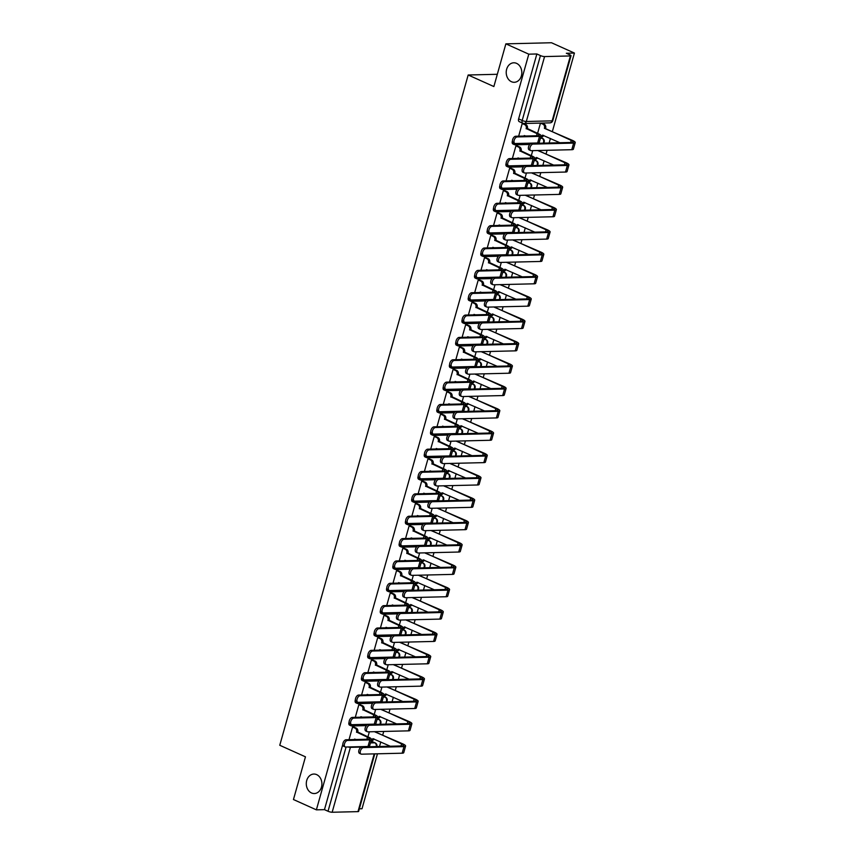 <?xml version="1.0" encoding="UTF-8"?>
<svg xmlns="http://www.w3.org/2000/svg" width="855" height="855" viewBox="0 0 855 855"><rect width="100%" height="100%" fill="white"/><g stroke="black" fill="none" stroke-linecap="round" stroke-linejoin="round"><path stroke-width="1.28" d="M316.681 774.63A9.758 7.813 88.6 0 1 321.822 785.392A9.758 7.813 88.6 0 1 314.33 793.547A9.758 7.813 88.6 0 1 311.519 792.97A9.758 7.813 88.6 0 1 306.379 782.207A9.758 7.813 88.6 0 1 313.86 774.053A9.758 7.813 88.6 0 1 316.681 774.63M516.602 63.377A9.758 7.813 88.6 0 1 521.742 74.139A9.758 7.813 88.6 0 1 514.261 82.294A9.758 7.813 88.6 0 1 511.45 81.717A9.758 7.813 88.6 0 1 506.31 70.954A9.758 7.813 88.6 0 1 513.791 62.789A9.758 7.813 88.6 0 1 516.602 63.377M349.107 722.015A3.046 1.699 114.2 0 0 348.99 722.389A3.046 1.699 114.2 0 0 349.556 725.126L350.828 725.692A3.046 1.699 -65.8 0 1 350.09 723.961M355.391 699.668A3.046 1.699 114.2 0 0 355.274 700.042A3.046 1.699 114.2 0 0 355.84 702.778L357.112 703.344A3.046 1.699 -65.8 0 1 356.375 701.613M361.676 677.31A3.046 1.699 114.2 0 0 361.547 677.684A3.046 1.699 114.2 0 0 362.125 680.42L363.396 680.997A3.046 1.699 -65.8 0 1 362.648 679.255M367.96 654.962A3.046 1.699 114.2 0 0 367.832 655.336A3.046 1.699 114.2 0 0 368.409 658.072L369.681 658.639A3.046 1.699 -65.8 0 1 368.933 656.907M374.234 632.604A3.046 1.699 114.2 0 0 374.116 632.978A3.046 1.699 114.2 0 0 374.693 635.714L375.954 636.291A3.046 1.699 -65.8 0 1 375.217 634.549M380.518 610.256A3.046 1.699 114.2 0 0 380.4 610.63A3.046 1.699 114.2 0 0 380.977 613.366L382.238 613.933A3.046 1.699 -65.8 0 1 381.501 612.201M386.802 587.909A3.046 1.699 114.2 0 0 386.684 588.283A3.046 1.699 114.2 0 0 387.262 591.008L388.523 591.585A3.046 1.699 -65.8 0 1 387.785 589.854M393.086 565.55A3.046 1.699 114.2 0 0 392.969 565.925A3.046 1.699 114.2 0 0 393.546 568.661L394.807 569.227A3.046 1.699 -65.8 0 1 394.07 567.496M399.371 543.203A3.046 1.699 114.2 0 0 399.253 543.577A3.046 1.699 114.2 0 0 399.819 546.313L401.091 546.879A3.046 1.699 -65.8 0 1 400.354 545.148M405.655 520.845A3.046 1.699 114.2 0 0 405.537 521.219A3.046 1.699 114.2 0 0 406.104 523.955L407.375 524.532A3.046 1.699 -65.8 0 1 406.638 522.79M411.939 498.497A3.046 1.699 114.2 0 0 411.811 498.871A3.046 1.699 114.2 0 0 412.388 501.607L413.66 502.174A3.046 1.699 -65.8 0 1 412.912 500.442M418.223 476.139A3.046 1.699 114.2 0 0 418.095 476.513A3.046 1.699 114.2 0 0 418.672 479.249L419.944 479.826A3.046 1.699 -65.8 0 1 419.196 478.084M424.497 453.791A3.046 1.699 114.2 0 0 424.379 454.165A3.046 1.699 114.2 0 0 424.956 456.901L426.218 457.468A3.046 1.699 -65.8 0 1 425.48 455.736M430.781 431.444A3.046 1.699 114.2 0 0 430.663 431.818A3.046 1.699 114.2 0 0 431.241 434.543L432.502 435.12A3.046 1.699 -65.8 0 1 431.764 433.389M437.065 409.085A3.046 1.699 114.2 0 0 436.948 409.46A3.046 1.699 114.2 0 0 437.525 412.196L438.786 412.762A3.046 1.699 -65.8 0 1 438.049 411.031M443.35 386.738A3.046 1.699 114.2 0 0 443.232 387.112A3.046 1.699 114.2 0 0 443.809 389.848L445.07 390.414A3.046 1.699 -65.8 0 1 444.333 388.683M449.634 364.38A3.046 1.699 114.2 0 0 449.516 364.754A3.046 1.699 114.2 0 0 450.083 367.49L451.355 368.056A3.046 1.699 -65.8 0 1 450.617 366.325M455.918 342.032A3.046 1.699 114.2 0 0 455.801 342.406A3.046 1.699 114.2 0 0 456.367 345.142L457.639 345.709A3.046 1.699 -65.8 0 1 456.901 343.977M462.202 319.674A3.046 1.699 114.2 0 0 462.074 320.048A3.046 1.699 114.2 0 0 462.651 322.784L463.923 323.361A3.046 1.699 -65.8 0 1 463.175 321.619M468.487 297.326A3.046 1.699 114.2 0 0 468.358 297.7A3.046 1.699 114.2 0 0 468.935 300.436L470.207 301.003A3.046 1.699 -65.8 0 1 469.459 299.271M474.76 274.979A3.046 1.699 114.2 0 0 474.643 275.342A3.046 1.699 114.2 0 0 475.22 278.078L476.481 278.655A3.046 1.699 -65.8 0 1 475.743 276.924M481.044 252.62A3.046 1.699 114.2 0 0 480.927 252.995A3.046 1.699 114.2 0 0 481.504 255.731L482.765 256.297A3.046 1.699 -65.8 0 1 482.028 254.566M487.329 230.273A3.046 1.699 114.2 0 0 487.211 230.647A3.046 1.699 114.2 0 0 487.788 233.383L489.049 233.949A3.046 1.699 -65.8 0 1 488.312 232.218M493.613 207.915A3.046 1.699 114.2 0 0 493.495 208.289A3.046 1.699 114.2 0 0 494.072 211.025L495.334 211.591A3.046 1.699 -65.8 0 1 494.596 209.86M499.897 185.567A3.046 1.699 114.2 0 0 499.78 185.941A3.046 1.699 114.2 0 0 500.346 188.677L501.618 189.244A3.046 1.699 -65.8 0 1 500.88 187.512M506.181 163.209A3.046 1.699 114.2 0 0 506.064 163.583A3.046 1.699 114.2 0 0 506.63 166.319L507.902 166.896A3.046 1.699 -65.8 0 1 507.165 165.154M512.466 140.861A3.046 1.699 114.2 0 0 512.337 141.235A3.046 1.699 114.2 0 0 512.915 143.971L514.186 144.538A3.046 1.699 -65.8 0 1 513.438 142.806M359.346 808.809L362.007 808.745L377.45 753.8M379.502 746.501L380.785 741.969M382.773 734.873L383.735 731.452M385.787 724.142L387.059 719.611M389.057 712.525L390.019 709.094M392.071 701.795L393.343 697.263M395.341 690.167L396.303 686.747M398.355 679.436L399.627 674.905M401.626 667.819L402.587 664.388M404.639 657.089L405.911 652.557M407.91 645.472L408.872 642.041M410.924 634.731L412.196 630.21M414.183 623.113L415.156 619.693M417.208 612.383L418.48 607.852M420.468 600.766L421.43 597.335M423.492 590.036L424.764 585.504M426.752 578.408L427.714 574.988M429.766 567.677L431.048 563.146M433.036 556.06L433.998 552.629M436.05 545.33L437.322 540.798M439.32 533.702L440.282 530.282M442.334 522.971L443.606 518.44M445.605 511.354L446.567 507.923M448.619 500.624L449.89 496.092M451.889 488.996L452.851 485.576M454.903 478.266L456.175 473.734M458.173 466.648L459.135 463.228M461.187 455.918L462.459 451.387M464.447 444.301L465.419 440.87M467.471 433.571L468.743 429.039M470.731 421.943L471.693 418.523M473.755 411.212L475.027 406.681M477.015 399.595L477.977 396.164M480.029 388.865L481.312 384.333M483.299 377.237L484.261 373.817M486.313 366.506L487.585 361.975M489.584 354.889L490.546 351.458M492.598 344.159L493.869 339.627M495.868 332.531L496.83 329.111M498.882 321.801L500.154 317.269M502.152 310.183L503.114 306.763M505.166 299.453L506.438 294.922M508.436 287.836L509.398 284.405M511.45 277.095L512.722 272.574M514.71 265.478L515.683 262.058M517.735 254.747L519.006 250.216M520.994 243.13L521.956 239.699M524.019 232.4L525.291 227.868M527.279 220.772L528.24 217.352M530.292 210.041L531.575 205.51M533.563 198.424L534.525 194.993M536.577 187.694L537.848 183.162M539.847 176.066L540.809 172.646M542.861 165.336L544.133 160.804M546.131 153.718L547.093 150.288M549.145 142.988L550.417 138.457M552.416 131.371L574.421 53.063L566.341 53.267L569.922 54.87A3.046 0.652 15.7 0 1 571.022 55.735A3.046 0.652 15.7 0 1 570.392 55.949L544.571 56.58L526.327 121.485L552.148 120.854L570.392 55.949M505.871 43.851L528.796 54.175L316.382 809.845L293.457 799.532L305.459 756.835L279.767 745.271L468.177 74.994L493.869 86.547L505.871 43.851L551.496 42.75L574.421 53.063M370.92 741.21L374.736 742.813A3.046 1.699 -65.8 0 1 375.174 742.899L371.604 741.296A3.046 1.699 114.2 0 0 371.156 741.21M374.789 753.864L358.619 811.416A3.046 0.652 -164.3 0 1 357.988 811.63L332.157 812.25A3.046 0.652 -164.3 0 1 328.031 811.256L346.083 747.024M316.382 809.845L324.462 809.653L328.031 811.256M536.865 53.972L518.622 118.877L522.191 120.491A3.046 0.652 -164.3 0 0 526.327 121.485A3.046 2.437 88.6 0 1 524.094 123.494A3.046 2.437 88.6 0 1 523.217 123.312A3.046 1.699 -65.8 0 1 522.768 123.227A3.046 1.699 -65.8 0 1 522.191 120.491L540.446 55.586L536.865 53.972L528.796 54.175M540.446 55.586A3.046 0.652 15.7 0 0 544.571 56.58M517.275 145.916L515.939 145.842L512.369 158.538M510.991 168.275L509.655 168.2L506.085 180.886M504.717 190.622L503.371 190.547L499.801 203.244M498.433 212.981L497.097 212.895L493.527 225.592M492.149 235.328L490.813 235.253L487.243 247.95M485.864 257.686L484.529 257.601L480.959 270.298M479.58 280.034L478.244 279.959L474.675 292.656M473.296 302.381L471.96 302.307L468.39 315.003M467.012 324.74L465.676 324.665L462.106 337.351M460.727 347.087L459.392 347.012L455.822 359.709M454.454 369.446L453.107 369.36L449.538 382.057M448.17 391.793L446.834 391.718L443.264 404.415M441.885 414.151L440.549 414.066L436.98 426.763M435.601 436.499L434.265 436.424L430.696 449.121M429.317 458.846L427.981 458.772L424.411 471.468M423.033 481.205L421.697 481.13L418.127 493.816M416.748 503.552L415.412 503.477L411.843 516.174M410.464 525.911L409.128 525.836L405.559 538.522M404.191 548.258L402.844 548.183L399.274 560.88M397.906 570.616L396.57 570.531L393.001 583.228M391.622 592.964L390.286 592.889L386.716 605.586M385.338 615.311L384.002 615.237L380.432 627.933M379.054 637.67L377.718 637.595L374.148 650.281M372.769 660.017L371.433 659.942L367.864 672.639M366.485 682.376L365.149 682.301L361.579 694.987M360.201 704.723L358.865 704.648L355.295 717.345M353.927 727.081L352.581 726.996L349.011 739.693M377.205 718.863L378.712 719.429A3.046 1.699 -65.8 0 1 379.15 719.515L377.889 718.937A3.046 1.699 114.2 0 0 377.44 718.852M383.489 696.504L384.996 697.071A3.046 1.699 -65.8 0 1 385.434 697.156L384.173 696.59A3.046 1.699 114.2 0 0 383.724 696.504M389.773 674.157L391.28 674.723A3.046 1.699 -65.8 0 1 391.718 674.809L390.457 674.242A3.046 1.699 114.2 0 0 390.008 674.157M396.057 651.809L397.554 652.365A3.046 1.699 -65.8 0 1 398.002 652.461L396.741 651.884A3.046 1.699 114.2 0 0 396.293 651.799M402.342 629.451L403.838 630.017A3.046 1.699 -65.8 0 1 404.287 630.103L403.015 629.537A3.046 1.699 114.2 0 0 402.577 629.451M408.626 607.103L410.122 607.67A3.046 1.699 -65.8 0 1 410.571 607.755L409.299 607.178A3.046 1.699 114.2 0 0 408.861 607.093M414.91 584.745L416.406 585.312A3.046 1.699 -65.8 0 1 416.855 585.397L415.583 584.831A3.046 1.699 114.2 0 0 415.135 584.745M421.184 562.398L422.691 562.964A3.046 1.699 -65.8 0 1 423.14 563.05L421.868 562.472A3.046 1.699 114.2 0 0 421.419 562.387M427.468 540.039L428.975 540.606A3.046 1.699 -65.8 0 1 429.413 540.691L428.152 540.125A3.046 1.699 114.2 0 0 427.703 540.039M433.752 517.692L435.259 518.258A3.046 1.699 -65.8 0 1 435.697 518.344L434.436 517.777A3.046 1.699 114.2 0 0 433.987 517.692M440.036 495.344L441.543 495.9A3.046 1.699 -65.8 0 1 441.982 495.996L440.72 495.419A3.046 1.699 114.2 0 0 440.272 495.334M446.321 472.986L447.817 473.552A3.046 1.699 -65.8 0 1 448.266 473.638L447.005 473.072A3.046 1.699 114.2 0 0 446.556 472.986M452.605 450.638L454.101 451.205A3.046 1.699 -65.8 0 1 454.55 451.29L453.278 450.713A3.046 1.699 114.2 0 0 452.84 450.628M458.889 428.28L460.385 428.847A3.046 1.699 -65.8 0 1 460.834 428.932L459.563 428.366A3.046 1.699 114.2 0 0 459.124 428.28M465.173 405.933L466.67 406.499A3.046 1.699 -65.8 0 1 467.119 406.585L465.847 406.007A3.046 1.699 114.2 0 0 465.398 405.922M471.447 383.574L472.954 384.141A3.046 1.699 -65.8 0 1 473.403 384.226L472.131 383.66A3.046 1.699 114.2 0 0 471.682 383.574M477.731 361.227L479.238 361.793A3.046 1.699 -65.8 0 1 479.676 361.879L478.415 361.312A3.046 1.699 114.2 0 0 477.966 361.216M484.016 338.879L485.522 339.435A3.046 1.699 -65.8 0 1 485.961 339.521L484.7 338.954A3.046 1.699 114.2 0 0 484.251 338.869M490.3 316.521L491.807 317.087A3.046 1.699 -65.8 0 1 492.245 317.173L490.984 316.607A3.046 1.699 114.2 0 0 490.535 316.521M496.584 294.173L498.08 294.74A3.046 1.699 -65.8 0 1 498.529 294.825L497.268 294.248A3.046 1.699 114.2 0 0 496.819 294.163M502.868 271.815L504.365 272.382A3.046 1.699 -65.8 0 1 504.813 272.467L503.542 271.901A3.046 1.699 114.2 0 0 503.103 271.815M509.153 249.468L510.649 250.034A3.046 1.699 -65.8 0 1 511.098 250.12L509.826 249.542A3.046 1.699 114.2 0 0 509.388 249.457M515.437 227.109L516.933 227.676A3.046 1.699 -65.8 0 1 517.382 227.761L516.11 227.195A3.046 1.699 114.2 0 0 515.661 227.109M521.71 204.762L523.217 205.328A3.046 1.699 -65.8 0 1 523.666 205.414L522.394 204.847A3.046 1.699 114.2 0 0 521.945 204.751M527.995 182.414L529.502 182.97A3.046 1.699 -65.8 0 1 529.94 183.056L528.679 182.489A3.046 1.699 114.2 0 0 528.23 182.404M534.279 160.056L535.786 160.622A3.046 1.699 -65.8 0 1 536.224 160.708L534.963 160.142A3.046 1.699 114.2 0 0 534.514 160.056M540.563 137.708L542.07 138.275A3.046 1.699 -65.8 0 1 542.508 138.36L541.247 137.783A3.046 1.699 114.2 0 0 540.798 137.698M497.311 74.289L468.177 74.994M523.559 123.569L522.223 123.494L518.654 136.191M544.4 128.325L572.433 140.38A7.695 1.657 -164.3 0 1 575.233 142.571A7.695 1.657 -164.3 0 1 573.641 143.106L533.082 144.089A3.506 1.956 114.2 0 0 530.196 147.007A3.506 1.956 114.2 0 0 530.709 150.576L529.213 149.903A3.506 1.956 -65.8 0 1 528.689 146.323A3.506 1.956 -65.8 0 1 531.586 143.416L572.145 142.432A5.718 1.229 15.7 0 0 573.32 142.037A5.718 1.229 15.7 0 0 571.247 140.402L544.464 128.111A3.046 2.437 -91.4 0 0 542.968 124.21L540.488 123.099L537.581 133.348M324.462 809.653L342.705 744.748A3.046 1.699 -65.8 0 1 342.823 744.374M518.622 118.877A3.046 1.699 114.2 0 0 519.199 121.613L522.768 123.227A3.046 3.046 0 0 0 524.094 123.494L549.925 122.864A3.046 3.046 0 0 0 552.779 120.641L571.022 55.735M532.718 150.64L531.297 155.696M526.434 172.988L525.013 178.054M520.15 195.346L518.729 200.401M513.866 217.694L512.444 222.76M507.592 240.052L506.171 245.107M501.308 262.4L499.886 267.455M495.024 284.758L493.602 289.813M488.739 307.105L487.318 312.161M482.455 329.453L481.034 334.519M476.171 351.811L474.749 356.866M469.887 374.159L468.465 379.225M463.602 396.517L462.181 401.572M457.329 418.865L455.907 423.92M451.045 441.223L449.623 446.278M444.76 463.57L443.339 468.626M438.476 485.929L437.055 490.984M432.192 508.276L430.77 513.331M425.908 530.624L424.486 535.69M419.623 552.982L418.202 558.037M413.339 575.33L411.918 580.395M407.066 597.688L405.644 602.743M400.781 620.035L399.36 625.091M394.497 642.394L393.076 647.449M388.213 664.741L386.791 669.796M381.929 687.089L380.507 692.155M375.644 709.447L374.223 714.502M369.36 731.795L367.939 736.86M517.179 136.928A3.506 1.956 114.2 0 0 514.293 139.846A3.506 1.956 114.2 0 0 514.817 143.426A3.506 1.956 114.2 0 0 515.33 143.522L537.635 142.988A7.695 1.657 -164.3 0 0 539.227 142.443L541.087 135.86A7.695 1.657 -164.3 0 1 539.494 136.394L517.179 136.928L515.683 136.255L537.998 135.721A5.718 1.229 15.7 0 0 539.174 135.325A5.718 1.229 15.7 0 0 537.1 133.69L526.21 128.549A3.046 2.437 -91.4 0 0 524.714 124.648L525.9 124.616A3.046 2.437 88.6 0 1 527.396 128.528L538.287 133.658A7.695 1.657 -164.3 0 1 541.087 135.86M514.817 143.426L513.321 142.753A3.506 1.956 -65.8 0 1 512.797 139.173A3.506 1.956 -65.8 0 1 515.683 136.255M526.156 128.763L527.343 128.742M523.335 123.462L525.9 124.616M524.062 136.052A3.046 2.437 -91.4 0 0 524.243 135.571L525.761 136.009M522.213 123.526L524.714 124.648M530.709 150.576A3.506 1.956 114.2 0 0 531.222 150.672L571.792 149.7L573.641 143.106M541.675 123.067L544.154 124.178A3.046 2.437 88.6 0 1 545.65 128.079L545.586 128.293M540.745 137.067A3.046 2.437 -91.4 0 0 542.487 135.133L559.907 142.732M543.588 135.379A3.046 2.437 88.6 0 1 541.45 137.11L540.723 137.131M575.233 142.571L573.384 149.155A7.695 1.657 -164.3 0 1 571.792 149.7M510.895 159.287A3.506 1.956 114.2 0 0 508.009 162.204A3.506 1.956 114.2 0 0 508.533 165.774A3.506 1.956 114.2 0 0 509.046 165.87L531.361 165.336A7.695 1.657 -164.3 0 0 532.943 164.801L534.803 158.207A7.695 1.657 -164.3 0 1 533.21 158.741L510.895 159.287L509.398 158.613L531.714 158.068A5.718 1.229 15.7 0 0 532.889 157.673A5.718 1.229 15.7 0 0 530.816 156.048L519.926 150.907A3.046 2.437 -91.4 0 0 518.429 147.007L519.616 146.975A3.046 2.437 88.6 0 1 521.112 150.875L532.002 156.016A7.695 1.657 -164.3 0 1 534.803 158.207M508.533 165.774L507.036 165.101A3.506 1.956 -65.8 0 1 506.513 161.531A3.506 1.956 -65.8 0 1 509.398 158.613M519.872 151.121L521.058 151.089M517.051 145.82L519.616 146.975M517.777 158.41A3.046 2.437 -91.4 0 0 517.959 157.929L519.477 158.367M515.928 145.874L518.429 147.007M504.61 181.634A3.506 1.956 114.2 0 0 501.725 184.552A3.506 1.956 114.2 0 0 502.248 188.132A3.506 1.956 114.2 0 0 502.761 188.228L525.077 187.683A7.695 1.657 -164.3 0 0 526.669 187.149L528.518 180.565A7.695 1.657 -164.3 0 1 526.926 181.1L504.61 181.634L503.114 180.961L525.43 180.426A5.718 1.229 15.7 0 0 526.605 180.02A5.718 1.229 15.7 0 0 524.532 178.396L513.641 173.255A3.046 2.437 -91.4 0 0 512.145 169.354L513.331 169.322A3.046 2.437 88.6 0 1 514.828 173.223L525.718 178.364A7.695 1.657 -164.3 0 1 528.518 180.565M502.248 188.132L500.752 187.459A3.506 1.956 -65.8 0 1 500.228 183.878A3.506 1.956 -65.8 0 1 503.114 180.961M513.588 173.469L514.774 173.447M510.766 168.168L513.331 169.322M511.493 180.758A3.046 2.437 -91.4 0 0 511.675 180.277L513.192 180.715M509.644 168.232L512.145 169.354M526.798 166.436A3.506 1.956 114.2 0 0 523.912 169.354A3.506 1.956 114.2 0 0 524.436 172.934A3.506 1.956 114.2 0 0 524.938 173.031L565.508 172.047L567.357 165.453L526.798 166.436L525.301 165.763L565.86 164.78A5.718 1.229 15.7 0 0 567.047 164.384A5.718 1.229 15.7 0 0 564.963 162.76L538.169 150.512M524.436 172.934L522.929 172.261A3.506 1.956 -65.8 0 1 522.416 168.681A3.506 1.956 -65.8 0 1 525.301 165.763M538.116 150.672L566.149 162.728A7.695 1.657 -164.3 0 1 568.949 164.919A7.695 1.657 -164.3 0 1 567.357 165.453M534.461 159.425A3.046 2.437 -91.4 0 0 536.203 157.48L553.623 165.079M537.303 157.737A3.046 2.437 88.6 0 1 535.166 159.468L534.439 159.479M568.949 164.919L567.1 171.513A7.695 1.657 -164.3 0 1 565.508 172.047M520.513 188.795A3.506 1.956 114.2 0 0 517.628 191.702A3.506 1.956 114.2 0 0 518.151 195.282A3.506 1.956 114.2 0 0 518.664 195.378L559.223 194.395L561.072 187.811L520.513 188.795L519.017 188.121L559.576 187.138A5.718 1.229 15.7 0 0 560.762 186.732A5.718 1.229 15.7 0 0 558.678 185.108L531.885 172.86M518.151 195.282L516.655 194.609A3.506 1.956 -65.8 0 1 516.131 191.028A3.506 1.956 -65.8 0 1 519.017 188.121M531.842 173.031L559.865 185.075A7.695 1.657 -164.3 0 1 562.665 187.277A7.695 1.657 -164.3 0 1 561.072 187.811M528.176 181.773A3.046 2.437 -91.4 0 0 529.929 179.839L547.339 187.427M531.019 180.084A3.046 2.437 88.6 0 1 528.882 181.816L528.155 181.837M562.665 187.277L560.816 193.861A7.695 1.657 -164.3 0 1 559.223 194.395M498.326 203.992A3.506 1.956 114.2 0 0 495.44 206.899A3.506 1.956 114.2 0 0 495.964 210.48A3.506 1.956 114.2 0 0 496.477 210.576L518.793 210.041A7.695 1.657 -164.3 0 0 520.385 209.507L522.234 202.913A7.695 1.657 -164.3 0 1 520.642 203.447L498.326 203.992L496.83 203.319L519.145 202.774A5.718 1.229 15.7 0 0 520.332 202.379A5.718 1.229 15.7 0 0 518.248 200.743L507.368 195.613A3.046 2.437 -91.4 0 0 505.861 191.702L507.047 191.68A3.046 2.437 88.6 0 1 508.554 195.581L519.434 200.722A7.695 1.657 -164.3 0 1 522.234 202.913M495.964 210.48L494.468 209.806A3.506 1.956 -65.8 0 1 493.944 206.226A3.506 1.956 -65.8 0 1 496.83 203.319M507.304 195.827L508.49 195.795M504.482 190.526L507.047 191.68M505.22 203.116A3.046 2.437 -91.4 0 0 505.391 202.624L506.908 203.073M503.371 190.579L505.861 191.702M492.053 226.34A3.506 1.956 114.2 0 0 489.167 229.258A3.506 1.956 114.2 0 0 489.68 232.827A3.506 1.956 114.2 0 0 490.193 232.934L512.508 232.389A7.695 1.657 -164.3 0 0 514.101 231.855L515.95 225.26A7.695 1.657 -164.3 0 1 514.357 225.806L492.053 226.34L490.546 225.667L512.861 225.132A5.718 1.229 15.7 0 0 514.047 224.726A5.718 1.229 15.7 0 0 511.963 223.102L501.083 217.961A3.046 2.437 -91.4 0 0 499.587 214.06L500.774 214.028A3.046 2.437 88.6 0 1 502.27 217.929L513.15 223.07A7.695 1.657 -164.3 0 1 515.95 225.26M489.68 232.827L488.184 232.154A3.506 1.956 -65.8 0 1 487.66 228.584A3.506 1.956 -65.8 0 1 490.546 225.667M501.019 218.175L502.206 218.143M498.198 212.874L500.774 214.028M498.935 225.464A3.046 2.437 -91.4 0 0 499.106 224.983L500.624 225.421M497.086 212.938L499.587 214.06M485.768 248.698A3.506 1.956 114.2 0 0 482.883 251.605A3.506 1.956 114.2 0 0 483.396 255.185A3.506 1.956 114.2 0 0 483.909 255.282L506.224 254.747A7.695 1.657 -164.3 0 0 507.817 254.213L509.666 247.619A7.695 1.657 -164.3 0 1 508.073 248.153L485.768 248.698L484.272 248.014L506.577 247.48A5.718 1.229 15.7 0 0 507.763 247.084A5.718 1.229 15.7 0 0 505.679 245.449L494.799 240.308A3.046 2.437 -91.4 0 0 493.303 236.407L494.489 236.386A3.046 2.437 88.6 0 1 495.986 240.287L506.865 245.428A7.695 1.657 -164.3 0 1 509.666 247.619M483.396 255.185L481.899 254.512A3.506 1.956 -65.8 0 1 481.386 250.932A3.506 1.956 -65.8 0 1 484.272 248.014M494.735 240.522L495.921 240.501M491.914 235.221L494.489 236.386M492.651 247.811A3.046 2.437 -91.4 0 0 492.822 247.33L494.34 247.779M490.802 235.285L493.303 236.407M514.229 211.142A3.506 1.956 114.2 0 0 511.343 214.06A3.506 1.956 114.2 0 0 511.867 217.63A3.506 1.956 114.2 0 0 512.38 217.736L552.939 216.753L554.788 210.159L514.229 211.142L512.733 210.469L553.292 209.486A5.718 1.229 15.7 0 0 554.478 209.09A5.718 1.229 15.7 0 0 552.394 207.455L525.601 195.218M511.867 217.63L510.371 216.956A3.506 1.956 -65.8 0 1 509.847 213.387A3.506 1.956 -65.8 0 1 512.733 210.469M525.558 195.378L553.58 207.434A7.695 1.657 -164.3 0 1 556.381 209.625A7.695 1.657 -164.3 0 1 554.788 210.159M521.892 204.121A3.046 2.437 -91.4 0 0 523.645 202.186L541.055 209.785M524.735 202.443A3.046 2.437 88.6 0 1 522.597 204.174L521.881 204.185M556.381 209.625L554.532 216.219A7.695 1.657 -164.3 0 1 552.939 216.753M507.945 233.49A3.506 1.956 114.2 0 0 505.059 236.407A3.506 1.956 114.2 0 0 505.583 239.988A3.506 1.956 114.2 0 0 506.096 240.084L546.655 239.101L548.515 232.517L507.945 233.49L506.449 232.817L547.008 231.844A5.718 1.229 15.7 0 0 548.194 231.438A5.718 1.229 15.7 0 0 546.11 229.813L519.316 217.565M505.583 239.988L504.087 239.315A3.506 1.956 -65.8 0 1 503.563 235.734A3.506 1.956 -65.8 0 1 506.449 232.817M519.274 217.736L547.296 229.781A7.695 1.657 -164.3 0 1 550.096 231.983A7.695 1.657 -164.3 0 1 548.515 232.517M515.608 226.479A3.046 2.437 -91.4 0 0 517.361 224.544L534.781 232.132M518.451 224.79A3.046 2.437 88.6 0 1 516.313 226.522L515.597 226.543M550.096 231.983L548.247 238.566A7.695 1.657 -164.3 0 1 546.655 239.101M501.661 255.848A3.506 1.956 114.2 0 0 498.775 258.766A3.506 1.956 114.2 0 0 499.299 262.335A3.506 1.956 114.2 0 0 499.812 262.442L540.371 261.459L542.23 254.865L501.661 255.848L500.164 255.175L540.734 254.192A5.718 1.229 15.7 0 0 541.91 253.796A5.718 1.229 15.7 0 0 539.836 252.161L513.032 239.913M499.299 262.335L497.802 261.662A3.506 1.956 -65.8 0 1 497.279 258.092A3.506 1.956 -65.8 0 1 500.164 255.175M512.989 240.084L541.023 252.139A7.695 1.657 -164.3 0 1 543.823 254.33A7.695 1.657 -164.3 0 1 542.23 254.865M509.324 248.826A3.046 2.437 -91.4 0 0 511.076 246.892L528.497 254.491M512.166 247.138A3.046 2.437 88.6 0 1 510.029 248.869L509.313 248.891M543.823 254.33L541.963 260.925A7.695 1.657 -164.3 0 1 540.371 261.459M479.484 271.046A3.506 1.956 114.2 0 0 476.598 273.963A3.506 1.956 114.2 0 0 477.122 277.533A3.506 1.956 114.2 0 0 477.624 277.64L499.94 277.095A7.695 1.657 -164.3 0 0 501.532 276.56L503.381 269.966A7.695 1.657 -164.3 0 1 501.8 270.501L479.484 271.046L477.988 270.372L500.293 269.827A5.718 1.229 15.7 0 0 501.479 269.432A5.718 1.229 15.7 0 0 499.395 267.807L488.515 262.667A3.046 2.437 -91.4 0 0 487.019 258.766L488.205 258.734A3.046 2.437 88.6 0 1 489.701 262.635L500.581 267.775A7.695 1.657 -164.3 0 1 503.381 269.966M477.122 277.533L475.615 276.86A3.506 1.956 -65.8 0 1 475.102 273.29A3.506 1.956 -65.8 0 1 477.988 270.372M488.451 262.88L489.637 262.848M485.629 257.579L488.205 258.734M486.367 270.169A3.046 2.437 -91.4 0 0 486.538 269.688L488.066 270.127M484.518 257.633L487.019 258.766M495.376 278.196A3.506 1.956 114.2 0 0 492.491 281.113A3.506 1.956 114.2 0 0 493.014 284.694A3.506 1.956 114.2 0 0 493.527 284.79L534.097 283.807L535.946 277.212L495.376 278.196L493.88 277.522L534.45 276.539A5.718 1.229 15.7 0 0 535.625 276.144A5.718 1.229 15.7 0 0 533.552 274.519L506.759 262.271M493.014 284.694L491.518 284.02A3.506 1.956 -65.8 0 1 490.994 280.44A3.506 1.956 -65.8 0 1 493.88 277.522M506.705 262.442L534.738 274.487A7.695 1.657 -164.3 0 1 537.538 276.678A7.695 1.657 -164.3 0 1 535.946 277.212M503.039 271.185A3.046 2.437 -91.4 0 0 504.792 269.24L522.213 276.838M505.893 269.496A3.046 2.437 88.6 0 1 503.745 271.227L503.029 271.238M537.538 276.678L535.679 283.272A7.695 1.657 -164.3 0 1 534.097 283.807M473.2 293.393A3.506 1.956 114.2 0 0 470.314 296.311A3.506 1.956 114.2 0 0 470.838 299.891A3.506 1.956 114.2 0 0 471.351 299.987L493.656 299.453A7.695 1.657 -164.3 0 0 495.248 298.908L497.108 292.325A7.695 1.657 -164.3 0 1 495.515 292.859L473.2 293.393L471.704 292.72L494.019 292.186A5.718 1.229 15.7 0 0 495.195 291.79A5.718 1.229 15.7 0 0 493.121 290.155L482.231 285.014A3.046 2.437 -91.4 0 0 480.734 281.113L481.921 281.081A3.046 2.437 88.6 0 1 483.417 284.993L494.308 290.123A7.695 1.657 -164.3 0 1 497.108 292.325M470.838 299.891L469.342 299.218A3.506 1.956 -65.8 0 1 468.818 295.638A3.506 1.956 -65.8 0 1 471.704 292.72M482.167 285.228L483.353 285.207M479.345 279.927L481.921 281.081M480.083 292.517A3.046 2.437 -91.4 0 0 480.254 292.036L481.782 292.474M478.234 279.991L480.734 281.113M489.103 300.554A3.506 1.956 114.2 0 0 486.206 303.472A3.506 1.956 114.2 0 0 486.73 307.041A3.506 1.956 114.2 0 0 487.243 307.137L527.813 306.165L529.662 299.571L489.103 300.554L487.596 299.881L528.166 298.897A5.718 1.229 15.7 0 0 529.341 298.502A5.718 1.229 15.7 0 0 527.268 296.867L500.474 284.619M486.73 307.041L485.234 306.368A3.506 1.956 -65.8 0 1 484.71 302.788A3.506 1.956 -65.8 0 1 487.596 299.881M500.421 284.79L528.454 296.845A7.695 1.657 -164.3 0 1 531.254 299.036A7.695 1.657 -164.3 0 1 529.662 299.571M496.766 293.532A3.046 2.437 -91.4 0 0 498.508 291.598L515.928 299.197M499.609 291.844A3.046 2.437 88.6 0 1 497.471 293.575L496.744 293.596M531.254 299.036L529.395 305.63A7.695 1.657 -164.3 0 1 527.813 306.165M466.916 315.752A3.506 1.956 114.2 0 0 464.03 318.669A3.506 1.956 114.2 0 0 464.554 322.239A3.506 1.956 114.2 0 0 465.067 322.346L487.371 321.801A7.695 1.657 -164.3 0 0 488.964 321.266L490.823 314.672A7.695 1.657 -164.3 0 1 489.231 315.206L466.916 315.752L465.419 315.078L487.735 314.533A5.718 1.229 15.7 0 0 488.91 314.138A5.718 1.229 15.7 0 0 486.837 312.513L475.946 307.373A3.046 2.437 -91.4 0 0 474.45 303.472L475.637 303.44A3.046 2.437 88.6 0 1 477.133 307.34L488.023 312.481A7.695 1.657 -164.3 0 1 490.823 314.672M464.554 322.239L463.057 321.566A3.506 1.956 -65.8 0 1 462.534 317.996A3.506 1.956 -65.8 0 1 465.419 315.078M475.893 307.586L477.079 307.554M473.072 302.285L475.637 303.44M473.798 314.875A3.046 2.437 -91.4 0 0 473.98 314.394L475.498 314.832M471.949 302.339L474.45 303.472M482.819 322.901A3.506 1.956 114.2 0 0 479.933 325.819A3.506 1.956 114.2 0 0 480.446 329.399A3.506 1.956 114.2 0 0 480.959 329.496L521.529 328.512L523.378 321.918L482.819 322.901L481.322 322.228L521.881 321.245A5.718 1.229 15.7 0 0 523.057 320.849A5.718 1.229 15.7 0 0 520.984 319.225L494.19 306.977M480.446 329.399L478.95 328.726A3.506 1.956 -65.8 0 1 478.426 325.146A3.506 1.956 -65.8 0 1 481.322 322.228M494.137 307.137L522.17 319.193A7.695 1.657 -164.3 0 1 524.97 321.384A7.695 1.657 -164.3 0 1 523.378 321.918M490.481 315.89A3.046 2.437 -91.4 0 0 492.224 313.945L509.644 321.544M493.324 314.202A3.046 2.437 88.6 0 1 491.187 315.933L490.46 315.944M524.97 321.384L523.121 327.978A7.695 1.657 -164.3 0 1 521.529 328.512M460.631 338.099A3.506 1.956 114.2 0 0 457.746 341.017A3.506 1.956 114.2 0 0 458.269 344.597A3.506 1.956 114.2 0 0 458.782 344.693L481.098 344.148A7.695 1.657 -164.3 0 0 482.68 343.614L484.539 337.03A7.695 1.657 -164.3 0 1 482.947 337.565L460.631 338.099L459.135 337.426L481.451 336.891A5.718 1.229 15.7 0 0 482.626 336.485A5.718 1.229 15.7 0 0 480.553 334.861L469.662 329.72A3.046 2.437 -91.4 0 0 468.166 325.819L469.352 325.787A3.046 2.437 88.6 0 1 470.849 329.688L481.739 334.829A7.695 1.657 -164.3 0 1 484.539 337.03M458.269 344.597L456.773 343.924A3.506 1.956 -65.8 0 1 456.249 340.343A3.506 1.956 -65.8 0 1 459.135 337.426M469.609 329.934L470.795 329.912M466.787 324.633L469.352 325.787M467.514 337.223A3.046 2.437 -91.4 0 0 467.696 336.742L469.213 337.18M465.665 324.697L468.166 325.819M476.534 345.26A3.506 1.956 114.2 0 0 473.649 348.167A3.506 1.956 114.2 0 0 474.172 351.747A3.506 1.956 114.2 0 0 474.675 351.843L515.244 350.86L517.093 344.276L476.534 345.26L475.038 344.586L515.597 343.603A5.718 1.229 15.7 0 0 516.783 343.208A5.718 1.229 15.7 0 0 514.699 341.573L487.906 329.325M474.172 351.747L472.665 351.074A3.506 1.956 -65.8 0 1 472.152 347.493A3.506 1.956 -65.8 0 1 475.038 344.586M487.852 329.496L515.886 341.54A7.695 1.657 -164.3 0 1 518.686 343.742A7.695 1.657 -164.3 0 1 517.093 344.276M484.197 338.238A3.046 2.437 -91.4 0 0 485.939 336.304L503.36 343.892M487.04 336.549A3.046 2.437 88.6 0 1 484.903 338.281L484.176 338.302M518.686 343.742L516.837 350.326A7.695 1.657 -164.3 0 1 515.244 350.86M454.347 360.457A3.506 1.956 114.2 0 0 451.461 363.364A3.506 1.956 114.2 0 0 451.985 366.945A3.506 1.956 114.2 0 0 452.498 367.041L474.814 366.506A7.695 1.657 -164.3 0 0 476.406 365.972L478.255 359.378A7.695 1.657 -164.3 0 1 476.663 359.912L454.347 360.457L452.851 359.784L475.166 359.239A5.718 1.229 15.7 0 0 476.342 358.844A5.718 1.229 15.7 0 0 474.269 357.208L463.378 352.078A3.046 2.437 -91.4 0 0 461.882 348.167L463.068 348.145A3.046 2.437 88.6 0 1 464.564 352.046L475.455 357.187A7.695 1.657 -164.3 0 1 478.255 359.378M451.985 366.945L450.489 366.271A3.506 1.956 -65.8 0 1 449.965 362.691A3.506 1.956 -65.8 0 1 452.851 359.784M463.325 352.292L464.511 352.26M460.503 346.991L463.068 348.145M461.23 359.581A3.046 2.437 -91.4 0 0 461.411 359.089L462.929 359.538M459.381 347.045L461.882 348.167M470.25 367.607A3.506 1.956 114.2 0 0 467.364 370.525A3.506 1.956 114.2 0 0 467.888 374.095A3.506 1.956 114.2 0 0 468.401 374.201L508.96 373.218L510.809 366.624L470.25 367.607L468.754 366.934L509.313 365.951A5.718 1.229 15.7 0 0 510.499 365.555A5.718 1.229 15.7 0 0 508.415 363.931L481.622 351.683M467.888 374.095L466.392 373.421A3.506 1.956 -65.8 0 1 465.868 369.852A3.506 1.956 -65.8 0 1 468.754 366.934M481.579 351.843L509.601 363.899A7.695 1.657 -164.3 0 1 512.402 366.09A7.695 1.657 -164.3 0 1 510.809 366.624M477.913 360.586A3.046 2.437 -91.4 0 0 479.666 358.651L497.076 366.25M480.756 358.908A3.046 2.437 88.6 0 1 478.618 360.639L477.892 360.65M512.402 366.09L510.553 372.684A7.695 1.657 -164.3 0 1 508.96 373.218M448.063 382.805A3.506 1.956 114.2 0 0 445.177 385.723A3.506 1.956 114.2 0 0 445.701 389.303A3.506 1.956 114.2 0 0 446.214 389.399L468.529 388.854A7.695 1.657 -164.3 0 0 470.122 388.32L471.971 381.725A7.695 1.657 -164.3 0 1 470.378 382.271L448.063 382.805L446.567 382.132L468.882 381.597A5.718 1.229 15.7 0 0 470.068 381.191A5.718 1.229 15.7 0 0 467.984 379.567L457.104 374.426A3.046 2.437 -91.4 0 0 455.597 370.525L456.784 370.493A3.046 2.437 88.6 0 1 458.291 374.394L469.171 379.535A7.695 1.657 -164.3 0 1 471.971 381.725M445.701 389.303L444.205 388.619A3.506 1.956 -65.8 0 1 443.681 385.049A3.506 1.956 -65.8 0 1 446.567 382.132M457.04 374.64L458.227 374.608M454.219 369.339L456.784 370.493M454.956 381.929A3.046 2.437 -91.4 0 0 455.127 381.448L456.645 381.886M453.107 369.403L455.597 370.525M463.966 389.955A3.506 1.956 114.2 0 0 461.08 392.873A3.506 1.956 114.2 0 0 461.604 396.453A3.506 1.956 114.2 0 0 462.117 396.549L502.676 395.566L504.525 388.982L463.966 389.955L462.47 389.282L503.029 388.309A5.718 1.229 15.7 0 0 504.215 387.903A5.718 1.229 15.7 0 0 502.131 386.278L475.337 374.03M461.604 396.453L460.108 395.78A3.506 1.956 -65.8 0 1 459.584 392.199A3.506 1.956 -65.8 0 1 462.47 389.282M475.295 374.201L503.317 386.246A7.695 1.657 -164.3 0 1 506.117 388.448A7.695 1.657 -164.3 0 1 504.525 388.982M471.629 382.944A3.046 2.437 -91.4 0 0 473.381 381.009L490.791 388.598M474.472 381.255A3.046 2.437 88.6 0 1 472.334 382.987L471.618 383.008M506.117 388.448L504.268 395.031A7.695 1.657 -164.3 0 1 502.676 395.566M441.789 405.163A3.506 1.956 114.2 0 0 438.904 408.07A3.506 1.956 114.2 0 0 439.417 411.65A3.506 1.956 114.2 0 0 439.93 411.747L462.245 411.212A7.695 1.657 -164.3 0 0 463.838 410.678L465.686 404.084A7.695 1.657 -164.3 0 1 464.094 404.618L441.789 405.163L440.282 404.479L462.598 403.945A5.718 1.229 15.7 0 0 463.784 403.549A5.718 1.229 15.7 0 0 461.7 401.914L450.82 396.773A3.046 2.437 -91.4 0 0 449.324 392.873L450.51 392.851A3.046 2.437 88.6 0 1 452.006 396.752L462.886 401.893A7.695 1.657 -164.3 0 1 465.686 404.084M439.417 411.65L437.92 410.977A3.506 1.956 -65.8 0 1 437.397 407.397A3.506 1.956 -65.8 0 1 440.282 404.479M450.756 396.998L451.942 396.966M447.935 391.686L450.51 392.851M448.672 404.276A3.046 2.437 -91.4 0 0 448.843 403.795L450.361 404.244M446.823 391.75L449.324 392.873M457.682 412.313A3.506 1.956 114.2 0 0 454.796 415.231A3.506 1.956 114.2 0 0 455.32 418.8A3.506 1.956 114.2 0 0 455.833 418.907L496.392 417.924L498.251 411.33L457.682 412.313L456.185 411.64L496.744 410.657A5.718 1.229 15.7 0 0 497.931 410.261A5.718 1.229 15.7 0 0 495.847 408.626L469.053 396.378M455.32 418.8L453.823 418.127A3.506 1.956 -65.8 0 1 453.3 414.557A3.506 1.956 -65.8 0 1 456.185 411.64M469.01 396.549L497.033 408.605A7.695 1.657 -164.3 0 1 499.833 410.795A7.695 1.657 -164.3 0 1 498.251 411.33M465.344 405.291A3.046 2.437 -91.4 0 0 467.097 403.357L484.518 410.956M468.187 403.603A3.046 2.437 88.6 0 1 466.05 405.334L465.334 405.356M499.833 410.795L497.984 417.39A7.695 1.657 -164.3 0 1 496.392 417.924M435.505 427.511A3.506 1.956 114.2 0 0 432.619 430.428A3.506 1.956 114.2 0 0 433.132 433.998A3.506 1.956 114.2 0 0 433.645 434.105L455.961 433.56A7.695 1.657 -164.3 0 0 457.553 433.025L459.402 426.431A7.695 1.657 -164.3 0 1 457.81 426.966L435.505 427.511L434.009 426.837L456.314 426.292A5.718 1.229 15.7 0 0 457.5 425.897A5.718 1.229 15.7 0 0 455.416 424.272L444.536 419.132A3.046 2.437 -91.4 0 0 443.04 415.231L444.226 415.199A3.046 2.437 88.6 0 1 445.722 419.1L456.602 424.24A7.695 1.657 -164.3 0 1 459.402 426.431M433.132 433.998L431.636 433.325A3.506 1.956 -65.8 0 1 431.123 429.755A3.506 1.956 -65.8 0 1 434.009 426.837M444.472 419.345L445.658 419.313M441.65 414.044L444.226 415.199M442.388 426.634A3.046 2.437 -91.4 0 0 442.559 426.153L444.076 426.592M440.539 414.098L443.04 415.231M451.397 434.661A3.506 1.956 114.2 0 0 448.512 437.578A3.506 1.956 114.2 0 0 449.035 441.159A3.506 1.956 114.2 0 0 449.548 441.255L490.107 440.272L491.967 433.688L451.397 434.661L449.901 433.987L490.471 433.004A5.718 1.229 15.7 0 0 491.646 432.609A5.718 1.229 15.7 0 0 489.573 430.984L462.769 418.736M449.035 441.159L447.539 440.485A3.506 1.956 -65.8 0 1 447.015 436.905A3.506 1.956 -65.8 0 1 449.901 433.987M462.726 418.907L490.759 430.952A7.695 1.657 -164.3 0 1 493.559 433.143A7.695 1.657 -164.3 0 1 491.967 433.688M459.06 427.65A3.046 2.437 -91.4 0 0 460.813 425.705L478.234 433.303M461.903 425.961A3.046 2.437 88.6 0 1 459.766 427.692L459.05 427.703M493.559 433.143L491.7 439.737A7.695 1.657 -164.3 0 1 490.107 440.272M429.221 449.858A3.506 1.956 114.2 0 0 426.335 452.776A3.506 1.956 114.2 0 0 426.859 456.356A3.506 1.956 114.2 0 0 427.361 456.452L449.677 455.918A7.695 1.657 -164.3 0 0 451.269 455.373L453.118 448.79A7.695 1.657 -164.3 0 1 451.536 449.324L429.221 449.858L427.724 449.185L450.029 448.651A5.718 1.229 15.7 0 0 451.216 448.255A5.718 1.229 15.7 0 0 449.132 446.62L438.252 441.479A3.046 2.437 -91.4 0 0 436.755 437.578L437.942 437.546A3.046 2.437 88.6 0 1 439.438 441.458L450.318 446.588A7.695 1.657 -164.3 0 1 453.118 448.79M426.859 456.356L425.352 455.683A3.506 1.956 -65.8 0 1 424.839 452.103A3.506 1.956 -65.8 0 1 427.724 449.185M438.188 441.693L439.374 441.672M435.366 436.392L437.942 437.546M436.103 448.982A3.046 2.437 -91.4 0 0 436.274 448.501L437.803 448.95M434.255 436.456L436.755 437.578M445.113 457.019A3.506 1.956 114.2 0 0 442.227 459.937A3.506 1.956 114.2 0 0 442.751 463.506A3.506 1.956 114.2 0 0 443.264 463.602L483.834 462.63L485.683 456.036L445.113 457.019L443.617 456.346L484.187 455.362A5.718 1.229 15.7 0 0 485.362 454.967A5.718 1.229 15.7 0 0 483.289 453.332L456.495 441.084M442.751 463.506L441.255 462.833A3.506 1.956 -65.8 0 1 440.731 459.263A3.506 1.956 -65.8 0 1 443.617 456.346M456.442 441.255L484.475 453.31A7.695 1.657 -164.3 0 1 487.275 455.501A7.695 1.657 -164.3 0 1 485.683 456.036M452.776 449.997A3.046 2.437 -91.4 0 0 454.529 448.063L471.949 455.662M455.63 448.309A3.046 2.437 88.6 0 1 453.481 450.04L452.765 450.061M487.275 455.501L485.416 462.095A7.695 1.657 -164.3 0 1 483.834 462.63M422.936 472.216A3.506 1.956 114.2 0 0 420.051 475.134A3.506 1.956 114.2 0 0 420.575 478.704A3.506 1.956 114.2 0 0 421.088 478.811L443.392 478.266A7.695 1.657 -164.3 0 0 444.985 477.731L446.844 471.137A7.695 1.657 -164.3 0 1 445.252 471.671L422.936 472.216L421.44 471.543L443.756 470.998A5.718 1.229 15.7 0 0 444.931 470.603A5.718 1.229 15.7 0 0 442.858 468.978L431.967 463.838A3.046 2.437 -91.4 0 0 430.471 459.937L431.657 459.905A3.046 2.437 88.6 0 1 433.154 463.805L444.044 468.946A7.695 1.657 -164.3 0 1 446.844 471.137M420.575 478.704L419.078 478.031A3.506 1.956 -65.8 0 1 418.555 474.461A3.506 1.956 -65.8 0 1 421.44 471.543M431.903 464.051L433.09 464.019M429.082 458.75L431.657 459.905M429.819 471.34A3.046 2.437 -91.4 0 0 429.99 470.859L431.519 471.297M427.97 458.804L430.471 459.937M438.839 479.366A3.506 1.956 114.2 0 0 435.943 482.284A3.506 1.956 114.2 0 0 436.467 485.864A3.506 1.956 114.2 0 0 436.98 485.961L477.55 484.977L479.399 478.383L438.839 479.366L437.333 478.693L477.902 477.71A5.718 1.229 15.7 0 0 479.078 477.314A5.718 1.229 15.7 0 0 477.005 475.69L450.211 463.442M436.467 485.864L434.971 485.191A3.506 1.956 -65.8 0 1 434.447 481.611A3.506 1.956 -65.8 0 1 437.333 478.693M450.158 463.602L478.191 475.658A7.695 1.657 -164.3 0 1 480.991 477.849A7.695 1.657 -164.3 0 1 479.399 478.383M446.502 472.355A3.046 2.437 -91.4 0 0 448.244 470.41L465.665 478.009M449.345 470.667A3.046 2.437 88.6 0 1 447.208 472.398L446.481 472.409M480.991 477.849L479.131 484.443A7.695 1.657 -164.3 0 1 477.55 484.977M416.652 494.564A3.506 1.956 114.2 0 0 413.767 497.482A3.506 1.956 114.2 0 0 414.29 501.062A3.506 1.956 114.2 0 0 414.803 501.158L437.108 500.613A7.695 1.657 -164.3 0 0 438.701 500.079L440.56 493.495A7.695 1.657 -164.3 0 1 438.968 494.03L416.652 494.564L415.156 493.891L437.471 493.356A5.718 1.229 15.7 0 0 438.647 492.95A5.718 1.229 15.7 0 0 436.574 491.326L425.683 486.185A3.046 2.437 -91.4 0 0 424.187 482.284L425.373 482.252A3.046 2.437 88.6 0 1 426.869 486.153L437.76 491.294A7.695 1.657 -164.3 0 1 440.56 493.495M414.29 501.062L412.794 500.389A3.506 1.956 -65.8 0 1 412.27 496.808A3.506 1.956 -65.8 0 1 415.156 493.891M425.63 486.399L426.816 486.377M422.808 481.098L425.373 482.252M423.535 493.688A3.046 2.437 -91.4 0 0 423.717 493.207L425.234 493.645M421.686 481.162L424.187 482.284M432.555 501.725A3.506 1.956 114.2 0 0 429.67 504.632A3.506 1.956 114.2 0 0 430.183 508.212A3.506 1.956 114.2 0 0 430.696 508.308L471.265 507.336L473.114 500.741L432.555 501.725L431.059 501.051L471.618 500.068A5.718 1.229 15.7 0 0 472.794 499.673A5.718 1.229 15.7 0 0 470.72 498.038L443.927 485.79M430.183 508.212L428.686 507.539A3.506 1.956 -65.8 0 1 428.163 503.958A3.506 1.956 -65.8 0 1 431.059 501.051M443.873 485.961L471.907 498.005A7.695 1.657 -164.3 0 1 474.707 500.207A7.695 1.657 -164.3 0 1 473.114 500.741M440.218 494.703A3.046 2.437 -91.4 0 0 441.96 492.769L459.381 500.357M443.061 493.014A3.046 2.437 88.6 0 1 440.924 494.746L440.197 494.767M474.707 500.207L472.858 506.791A7.695 1.657 -164.3 0 1 471.265 507.336M410.368 516.922A3.506 1.956 114.2 0 0 407.482 519.829A3.506 1.956 114.2 0 0 408.006 523.41A3.506 1.956 114.2 0 0 408.519 523.506L430.835 522.971A7.695 1.657 -164.3 0 0 432.416 522.437L434.276 515.843A7.695 1.657 -164.3 0 1 432.683 516.377L410.368 516.922L408.872 516.249L431.187 515.704A5.718 1.229 15.7 0 0 432.363 515.309A5.718 1.229 15.7 0 0 430.289 513.673L419.399 508.543A3.046 2.437 -91.4 0 0 417.903 504.632L419.089 504.61A3.046 2.437 88.6 0 1 420.585 508.511L431.476 513.652A7.695 1.657 -164.3 0 1 434.276 515.843M408.006 523.41L406.51 522.736A3.506 1.956 -65.8 0 1 405.986 519.156A3.506 1.956 -65.8 0 1 408.872 516.249M419.345 508.757L420.532 508.725M416.524 503.456L419.089 504.61M417.251 516.046A3.046 2.437 -91.4 0 0 417.432 515.554L418.95 516.003M415.402 503.51L417.903 504.632M426.271 524.072A3.506 1.956 114.2 0 0 423.385 526.99A3.506 1.956 114.2 0 0 423.909 530.56A3.506 1.956 114.2 0 0 424.411 530.666L464.981 529.683L466.83 523.089L426.271 524.072L424.775 523.399L465.334 522.416A5.718 1.229 15.7 0 0 466.52 522.02A5.718 1.229 15.7 0 0 464.436 520.396L437.642 508.148M423.909 530.56L422.402 529.886A3.506 1.956 -65.8 0 1 421.889 526.317A3.506 1.956 -65.8 0 1 424.775 523.399M437.589 508.308L465.622 520.364A7.695 1.657 -164.3 0 1 468.422 522.555A7.695 1.657 -164.3 0 1 466.83 523.089M433.934 517.061A3.046 2.437 -91.4 0 0 435.676 515.116L453.097 522.715M436.777 515.373A3.046 2.437 88.6 0 1 434.639 517.104L433.913 517.115M468.422 522.555L466.574 529.149A7.695 1.657 -164.3 0 1 464.981 529.683M404.084 539.27A3.506 1.956 114.2 0 0 401.198 542.188A3.506 1.956 114.2 0 0 401.722 545.768A3.506 1.956 114.2 0 0 402.235 545.864L424.55 545.319A7.695 1.657 -164.3 0 0 426.143 544.785L427.992 538.201A7.695 1.657 -164.3 0 1 426.399 538.736L404.084 539.27L402.587 538.597L424.903 538.062A5.718 1.229 15.7 0 0 426.079 537.656A5.718 1.229 15.7 0 0 424.005 536.032L413.115 530.891A3.046 2.437 -91.4 0 0 411.618 526.99L412.805 526.958A3.046 2.437 88.6 0 1 414.301 530.859L425.192 536A7.695 1.657 -164.3 0 1 427.992 538.201M401.722 545.768L400.226 545.084A3.506 1.956 -65.8 0 1 399.702 541.514A3.506 1.956 -65.8 0 1 402.587 538.597M413.061 531.105L414.248 531.073M410.24 525.804L412.805 526.958M410.966 538.394A3.046 2.437 -91.4 0 0 411.148 537.913L412.666 538.351M409.118 525.868L411.618 526.99M419.987 546.42A3.506 1.956 114.2 0 0 417.101 549.338A3.506 1.956 114.2 0 0 417.625 552.918A3.506 1.956 114.2 0 0 418.138 553.014L458.697 552.031L460.546 545.447L419.987 546.42L418.49 545.747L459.05 544.774A5.718 1.229 15.7 0 0 460.236 544.368A5.718 1.229 15.7 0 0 458.152 542.743L431.358 530.495M417.625 552.918L416.129 552.245A3.506 1.956 -65.8 0 1 415.605 548.664A3.506 1.956 -65.8 0 1 418.49 545.747M431.315 530.666L459.338 542.711A7.695 1.657 -164.3 0 1 462.138 544.913A7.695 1.657 -164.3 0 1 460.546 545.447M427.65 539.409A3.046 2.437 -91.4 0 0 429.402 537.474L446.812 545.062M430.493 537.72A3.046 2.437 88.6 0 1 428.355 539.452L427.628 539.473M462.138 544.913L460.289 551.496A7.695 1.657 -164.3 0 1 458.697 552.031M397.799 561.628A3.506 1.956 114.2 0 0 394.914 564.535A3.506 1.956 114.2 0 0 395.438 568.115A3.506 1.956 114.2 0 0 395.951 568.212L418.266 567.677A7.695 1.657 -164.3 0 0 419.858 567.143L421.707 560.549A7.695 1.657 -164.3 0 1 420.115 561.083L397.799 561.628L396.303 560.944L418.619 560.41A5.718 1.229 15.7 0 0 419.805 560.014A5.718 1.229 15.7 0 0 417.721 558.379L406.841 553.238A3.046 2.437 -91.4 0 0 405.334 549.338L406.52 549.316A3.046 2.437 88.6 0 1 408.027 553.217L418.907 558.358A7.695 1.657 -164.3 0 1 421.707 560.549M395.438 568.115L393.941 567.442A3.506 1.956 -65.8 0 1 393.418 563.862A3.506 1.956 -65.8 0 1 396.303 560.944M406.777 553.463L407.963 553.431M403.955 548.151L406.52 549.316M404.693 560.752A3.046 2.437 -91.4 0 0 404.864 560.26L406.382 560.709M402.844 548.215L405.334 549.338M413.702 568.778A3.506 1.956 114.2 0 0 410.817 571.696A3.506 1.956 114.2 0 0 411.341 575.265A3.506 1.956 114.2 0 0 411.854 575.372L452.413 574.389L454.262 567.795L413.702 568.778L412.206 568.105L452.765 567.122A5.718 1.229 15.7 0 0 453.952 566.726A5.718 1.229 15.7 0 0 451.868 565.091L425.074 552.843M411.341 575.265L409.844 574.592A3.506 1.956 -65.8 0 1 409.321 571.022A3.506 1.956 -65.8 0 1 412.206 568.105M425.031 553.014L453.054 565.07A7.695 1.657 -164.3 0 1 455.854 567.26A7.695 1.657 -164.3 0 1 454.262 567.795M421.365 561.756A3.046 2.437 -91.4 0 0 423.118 559.822L440.528 567.421M424.208 560.068A3.046 2.437 88.6 0 1 422.071 561.799L421.355 561.821M455.854 567.26L454.005 573.855A7.695 1.657 -164.3 0 1 452.413 574.389M391.526 583.976A3.506 1.956 114.2 0 0 388.64 586.893A3.506 1.956 114.2 0 0 389.153 590.463A3.506 1.956 114.2 0 0 389.666 590.57L411.982 590.025A7.695 1.657 -164.3 0 0 413.574 589.49L415.423 582.896A7.695 1.657 -164.3 0 1 413.831 583.431L391.526 583.976L390.019 583.302L412.334 582.757A5.718 1.229 15.7 0 0 413.521 582.362A5.718 1.229 15.7 0 0 411.437 580.737L400.557 575.597A3.046 2.437 -91.4 0 0 399.061 571.696L400.247 571.664A3.046 2.437 88.6 0 1 401.743 575.565L412.623 580.705A7.695 1.657 -164.3 0 1 415.423 582.896M389.153 590.463L387.657 589.79A3.506 1.956 -65.8 0 1 387.133 586.22A3.506 1.956 -65.8 0 1 390.019 583.302M400.493 575.81L401.679 575.778M397.671 570.509L400.247 571.664M398.409 583.099A3.046 2.437 -91.4 0 0 398.58 582.618L400.097 583.057M396.56 570.563L399.061 571.696M407.418 591.126A3.506 1.956 114.2 0 0 404.533 594.043A3.506 1.956 114.2 0 0 405.056 597.624A3.506 1.956 114.2 0 0 405.569 597.72L446.128 596.737L447.988 590.153L407.418 591.126L405.922 590.452L446.481 589.469A5.718 1.229 15.7 0 0 447.667 589.074A5.718 1.229 15.7 0 0 445.583 587.449L418.79 575.201M405.056 597.624L403.56 596.95A3.506 1.956 -65.8 0 1 403.036 593.37A3.506 1.956 -65.8 0 1 405.922 590.452M418.747 575.372L446.77 587.417A7.695 1.657 -164.3 0 1 449.57 589.608A7.695 1.657 -164.3 0 1 447.988 590.153M415.081 584.115A3.046 2.437 -91.4 0 0 416.834 582.17L434.255 589.768M417.924 582.426A3.046 2.437 88.6 0 1 415.787 584.157L415.07 584.168M449.57 589.608L447.721 596.202A7.695 1.657 -164.3 0 1 446.128 596.737M385.242 606.323A3.506 1.956 114.2 0 0 382.356 609.241A3.506 1.956 114.2 0 0 382.869 612.821A3.506 1.956 114.2 0 0 383.382 612.917L405.698 612.383A7.695 1.657 -164.3 0 0 407.29 611.849L409.139 605.255A7.695 1.657 -164.3 0 1 407.546 605.789L385.242 606.323L383.745 605.65L406.05 605.116A5.718 1.229 15.7 0 0 407.237 604.72A5.718 1.229 15.7 0 0 405.152 603.085L394.273 597.944A3.046 2.437 -91.4 0 0 392.776 594.043L393.963 594.011A3.046 2.437 88.6 0 1 395.459 597.923L406.339 603.064A7.695 1.657 -164.3 0 1 409.139 605.255M382.869 612.821L381.373 612.148A3.506 1.956 -65.8 0 1 380.86 608.568A3.506 1.956 -65.8 0 1 383.745 605.65M394.208 598.158L395.395 598.137M391.387 592.857L393.963 594.011M392.124 605.447A3.046 2.437 -91.4 0 0 392.295 604.966L393.813 605.415M390.275 592.921L392.776 594.043M401.134 613.484A3.506 1.956 114.2 0 0 398.248 616.402A3.506 1.956 114.2 0 0 398.772 619.971A3.506 1.956 114.2 0 0 399.285 620.067L439.844 619.095L441.704 612.501L401.134 613.484L399.638 612.811L440.207 611.827A5.718 1.229 15.7 0 0 441.383 611.432A5.718 1.229 15.7 0 0 439.31 609.797L412.505 597.549M398.772 619.971L397.276 619.298A3.506 1.956 -65.8 0 1 396.752 615.728A3.506 1.956 -65.8 0 1 399.638 612.811M412.463 597.72L440.496 609.775A7.695 1.657 -164.3 0 1 443.296 611.966A7.695 1.657 -164.3 0 1 441.704 612.501M408.797 606.462A3.046 2.437 -91.4 0 0 410.55 604.528L427.97 612.127M411.64 604.774A3.046 2.437 88.6 0 1 409.502 606.505L408.786 606.526M443.296 611.966L441.437 618.56A7.695 1.657 -164.3 0 1 439.844 619.095M378.957 628.682A3.506 1.956 114.2 0 0 376.072 631.599A3.506 1.956 114.2 0 0 376.595 635.169A3.506 1.956 114.2 0 0 377.098 635.276L399.413 634.731A7.695 1.657 -164.3 0 0 401.006 634.196L402.855 627.602A7.695 1.657 -164.3 0 1 401.273 628.136L378.957 628.682L377.461 628.008L399.766 627.463A5.718 1.229 15.7 0 0 400.952 627.068A5.718 1.229 15.7 0 0 398.868 625.443L387.988 620.303A3.046 2.437 -91.4 0 0 386.492 616.402L387.678 616.37A3.046 2.437 88.6 0 1 389.175 620.27L400.055 625.411A7.695 1.657 -164.3 0 1 402.855 627.602M376.595 635.169L375.089 634.495A3.506 1.956 -65.8 0 1 374.576 630.926A3.506 1.956 -65.8 0 1 377.461 628.008M387.924 620.516L389.111 620.484M385.103 615.215L387.678 616.37M385.84 627.805A3.046 2.437 -91.4 0 0 386.011 627.324L387.539 627.762M383.991 615.269L386.492 616.402M394.85 635.831A3.506 1.956 114.2 0 0 391.964 638.749A3.506 1.956 114.2 0 0 392.488 642.329A3.506 1.956 114.2 0 0 393.001 642.426L433.571 641.442L435.419 634.848L394.85 635.831L393.353 635.158L433.923 634.175A5.718 1.229 15.7 0 0 435.099 633.779A5.718 1.229 15.7 0 0 433.025 632.155L406.232 619.907M392.488 642.329L390.992 641.656A3.506 1.956 -65.8 0 1 390.468 638.076A3.506 1.956 -65.8 0 1 393.353 635.158M406.178 620.078L434.212 632.123A7.695 1.657 -164.3 0 1 437.012 634.314A7.695 1.657 -164.3 0 1 435.419 634.848M402.513 628.82A3.046 2.437 -91.4 0 0 404.265 626.875L421.686 634.474M405.366 627.132A3.046 2.437 88.6 0 1 403.218 628.863L402.502 628.874M437.012 634.314L435.152 640.908A7.695 1.657 -164.3 0 1 433.571 641.442M372.673 651.029A3.506 1.956 114.2 0 0 369.788 653.947A3.506 1.956 114.2 0 0 370.311 657.527A3.506 1.956 114.2 0 0 370.824 657.623L393.129 657.078A7.695 1.657 -164.3 0 0 394.721 656.544L396.581 649.96A7.695 1.657 -164.3 0 1 394.989 650.495L372.673 651.029L371.177 650.356L393.492 649.821A5.718 1.229 15.7 0 0 394.668 649.426A5.718 1.229 15.7 0 0 392.595 647.791L381.704 642.65A3.046 2.437 -91.4 0 0 380.208 638.749L381.394 638.717A3.046 2.437 88.6 0 1 382.89 642.618L393.781 647.759A7.695 1.657 -164.3 0 1 396.581 649.96M370.311 657.527L368.815 656.854A3.506 1.956 -65.8 0 1 368.291 653.273A3.506 1.956 -65.8 0 1 371.177 650.356M381.64 642.864L382.826 642.842M378.818 637.563L381.394 638.717M379.556 650.153A3.046 2.437 -91.4 0 0 379.727 649.672L381.255 650.11M377.707 637.627L380.208 638.749M388.576 658.19A3.506 1.956 114.2 0 0 385.68 661.097A3.506 1.956 114.2 0 0 386.204 664.677A3.506 1.956 114.2 0 0 386.716 664.773L427.286 663.801L429.135 657.206L388.576 658.19L387.069 657.516L427.639 656.533A5.718 1.229 15.7 0 0 428.815 656.138A5.718 1.229 15.7 0 0 426.741 654.503L399.948 642.255M386.204 664.677L384.707 664.004A3.506 1.956 -65.8 0 1 384.184 660.423A3.506 1.956 -65.8 0 1 387.069 657.516M399.894 642.426L427.928 654.47A7.695 1.657 -164.3 0 1 430.728 656.672A7.695 1.657 -164.3 0 1 429.135 657.206M396.239 651.168A3.046 2.437 -91.4 0 0 397.981 649.234L415.402 656.822M399.082 649.479A3.046 2.437 88.6 0 1 396.944 651.211L396.218 651.232M430.728 656.672L428.868 663.256A7.695 1.657 -164.3 0 1 427.286 663.801M366.389 673.387A3.506 1.956 114.2 0 0 363.503 676.305A3.506 1.956 114.2 0 0 364.027 679.875A3.506 1.956 114.2 0 0 364.54 679.971L386.845 679.436A7.695 1.657 -164.3 0 0 388.437 678.902L390.297 672.308A7.695 1.657 -164.3 0 1 388.704 672.842L366.389 673.387L364.893 672.714L387.208 672.169A5.718 1.229 15.7 0 0 388.384 671.774A5.718 1.229 15.7 0 0 386.31 670.149L375.42 665.008A3.046 2.437 -91.4 0 0 373.924 661.097L375.11 661.075A3.046 2.437 88.6 0 1 376.606 664.976L387.497 670.117A7.695 1.657 -164.3 0 1 390.297 672.308M364.027 679.875L362.531 679.201A3.506 1.956 -65.8 0 1 362.007 675.621A3.506 1.956 -65.8 0 1 364.893 672.714M375.366 665.222L376.553 665.19M372.545 659.921L375.11 661.075M373.272 672.511A3.046 2.437 -91.4 0 0 373.453 672.03L374.971 672.468M371.423 659.975L373.924 661.097M382.292 680.537A3.506 1.956 114.2 0 0 379.406 683.455A3.506 1.956 114.2 0 0 379.919 687.025A3.506 1.956 114.2 0 0 380.432 687.131L421.002 686.148L422.851 679.554L382.292 680.537L380.796 679.864L421.355 678.881A5.718 1.229 15.7 0 0 422.53 678.485A5.718 1.229 15.7 0 0 420.457 676.861L393.663 664.613M379.919 687.025L378.423 686.351A3.506 1.956 -65.8 0 1 377.899 682.782A3.506 1.956 -65.8 0 1 380.796 679.864M393.61 664.773L421.643 676.829A7.695 1.657 -164.3 0 1 424.443 679.02A7.695 1.657 -164.3 0 1 422.851 679.554M389.955 673.526A3.046 2.437 -91.4 0 0 391.697 671.581L409.118 679.18M392.798 671.838A3.046 2.437 88.6 0 1 390.66 673.569L389.933 673.58M424.443 679.02L422.594 685.614A7.695 1.657 -164.3 0 1 421.002 686.148M360.105 695.735A3.506 1.956 114.2 0 0 357.219 698.653A3.506 1.956 114.2 0 0 357.743 702.233A3.506 1.956 114.2 0 0 358.256 702.329L380.571 701.784A7.695 1.657 -164.3 0 0 382.153 701.25L384.013 694.666A7.695 1.657 -164.3 0 1 382.42 695.201L360.105 695.735L358.608 695.062L380.924 694.527A5.718 1.229 15.7 0 0 382.1 694.121A5.718 1.229 15.7 0 0 380.026 692.497L369.136 687.356A3.046 2.437 -91.4 0 0 367.639 683.455L368.826 683.423A3.046 2.437 88.6 0 1 370.322 687.324L381.212 692.465A7.695 1.657 -164.3 0 1 384.013 694.666M357.743 702.233L356.246 701.56A3.506 1.956 -65.8 0 1 355.723 697.979A3.506 1.956 -65.8 0 1 358.608 695.062M369.082 687.57L370.268 687.538M366.261 682.269L368.826 683.423M366.987 694.859A3.046 2.437 -91.4 0 0 367.169 694.378L368.687 694.816M365.138 682.333L367.639 683.455M376.008 702.895A3.506 1.956 114.2 0 0 373.122 705.803A3.506 1.956 114.2 0 0 373.646 709.383A3.506 1.956 114.2 0 0 374.148 709.479L414.718 708.496L416.567 701.912L376.008 702.895L374.511 702.212L415.07 701.239A5.718 1.229 15.7 0 0 416.257 700.833A5.718 1.229 15.7 0 0 414.173 699.208L387.379 686.96M373.646 709.383L372.139 708.71A3.506 1.956 -65.8 0 1 371.626 705.129A3.506 1.956 -65.8 0 1 374.511 702.212M387.326 687.131L415.359 699.176A7.695 1.657 -164.3 0 1 418.159 701.378A7.695 1.657 -164.3 0 1 416.567 701.912M383.671 695.874A3.046 2.437 -91.4 0 0 385.413 693.939L402.833 701.528M386.513 694.185A3.046 2.437 88.6 0 1 384.376 695.917L383.649 695.938M418.159 701.378L416.31 707.961A7.695 1.657 -164.3 0 1 414.718 708.496M353.82 718.093A3.506 1.956 114.2 0 0 350.935 721A3.506 1.956 114.2 0 0 351.458 724.58A3.506 1.956 114.2 0 0 351.971 724.677L374.287 724.142A7.695 1.657 -164.3 0 0 375.879 723.608L377.728 717.014A7.695 1.657 -164.3 0 1 376.136 717.548L353.82 718.093L352.324 717.42L374.64 716.875A5.718 1.229 15.7 0 0 375.815 716.479A5.718 1.229 15.7 0 0 373.742 714.844L362.851 709.703A3.046 2.437 -91.4 0 0 361.355 705.803L362.541 705.781A3.046 2.437 88.6 0 1 364.038 709.682L374.928 714.823A7.695 1.657 -164.3 0 1 377.728 717.014M351.458 724.58L349.962 723.907A3.506 1.956 -65.8 0 1 349.439 720.327A3.506 1.956 -65.8 0 1 352.324 717.42M362.798 709.928L363.984 709.896M359.976 704.616L362.541 705.781M360.703 717.217A3.046 2.437 -91.4 0 0 360.885 716.725L362.402 717.174M358.854 704.68L361.355 705.803M369.723 725.243A3.506 1.956 114.2 0 0 366.838 728.161A3.506 1.956 114.2 0 0 367.361 731.73A3.506 1.956 114.2 0 0 367.874 731.837L408.434 730.854L410.282 724.26L369.723 725.243L368.227 724.57L408.786 723.587A5.718 1.229 15.7 0 0 409.973 723.191A5.718 1.229 15.7 0 0 407.888 721.556L381.095 709.319M367.361 731.73L365.865 731.057A3.506 1.956 -65.8 0 1 365.341 727.487A3.506 1.956 -65.8 0 1 368.227 724.57M381.052 709.479L409.075 721.535A7.695 1.657 -164.3 0 1 411.875 723.725A7.695 1.657 -164.3 0 1 410.282 724.26M377.386 718.221A3.046 2.437 -91.4 0 0 379.139 716.287L396.549 723.886M380.229 716.543A3.046 2.437 88.6 0 1 378.092 718.264L377.365 718.286M411.875 723.725L410.026 730.32A7.695 1.657 -164.3 0 1 408.434 730.854M347.536 740.441A3.506 1.956 114.2 0 0 344.651 743.358A3.506 1.956 114.2 0 0 345.174 746.928A3.506 1.956 114.2 0 0 345.687 747.035L368.003 746.49A7.695 1.657 -164.3 0 0 369.595 745.955L371.444 739.361A7.695 1.657 -164.3 0 1 369.852 739.896L347.536 740.441L346.04 739.767L368.355 739.222A5.718 1.229 15.7 0 0 369.542 738.827A5.718 1.229 15.7 0 0 367.458 737.202L356.578 732.062A3.046 2.437 -91.4 0 0 355.071 728.161L356.257 728.129A3.046 2.437 88.6 0 1 357.764 732.03L368.644 737.17A7.695 1.657 -164.3 0 1 371.444 739.361M345.174 746.928L343.678 746.255A3.506 1.956 -65.8 0 1 343.154 742.685A3.506 1.956 -65.8 0 1 346.04 739.767M356.514 732.275L357.7 732.243M353.692 726.974L356.257 728.129M354.43 739.564A3.046 2.437 -91.4 0 0 354.601 739.083L356.118 739.522M352.581 727.028L355.071 728.161M363.439 747.591A3.506 1.956 114.2 0 0 360.554 750.508A3.506 1.956 114.2 0 0 361.077 754.089A3.506 1.956 114.2 0 0 361.59 754.185L402.149 753.202L403.998 746.618L363.439 747.591L361.943 746.917L402.502 745.934A5.718 1.229 15.7 0 0 403.688 745.539A5.718 1.229 15.7 0 0 401.604 743.914L374.811 731.666M361.077 754.089L359.581 753.415A3.506 1.956 -65.8 0 1 359.057 749.835A3.506 1.956 -65.8 0 1 361.943 746.917M374.768 731.837L402.791 743.882A7.695 1.657 -164.3 0 1 405.591 746.073A7.695 1.657 -164.3 0 1 403.998 746.618M371.102 740.58A3.046 2.437 -91.4 0 0 372.855 738.635L390.265 746.233M373.945 738.891A3.046 2.437 88.6 0 1 371.807 740.622L371.091 740.644M405.591 746.073L403.742 752.667A7.695 1.657 -164.3 0 1 402.149 753.202M370.45 742.92L374.736 742.813A3.046 2.437 -91.4 0 1 376.264 746.575M361.291 747.078L350.4 747.345L332.157 812.25M357.988 811.63L374.212 753.875M377.034 719.472L378.712 719.429A3.046 2.437 -91.4 0 1 380.208 723.33A3.046 2.437 -91.4 0 1 379.77 724.292M383.318 697.114L384.996 697.071A3.046 2.437 -91.4 0 1 386.492 700.972A3.046 2.437 -91.4 0 1 386.043 701.934M389.602 674.766L391.28 674.723A3.046 2.437 -91.4 0 1 392.776 678.624A3.046 2.437 -91.4 0 1 392.327 679.586M395.886 652.408L397.554 652.365A3.046 2.437 -91.4 0 1 399.061 656.277A3.046 2.437 -91.4 0 1 398.612 657.228M402.171 630.06L403.838 630.017A3.046 2.437 -91.4 0 1 405.345 633.918A3.046 2.437 -91.4 0 1 404.896 634.88M408.455 607.702L410.122 607.67A3.046 2.437 -91.4 0 1 411.618 611.571A3.046 2.437 -91.4 0 1 411.18 612.533M414.739 585.354L416.406 585.312A3.046 2.437 -91.4 0 1 417.903 589.213A3.046 2.437 -91.4 0 1 417.464 590.174M421.013 563.007L422.691 562.964A3.046 2.437 -91.4 0 1 424.187 566.865A3.046 2.437 -91.4 0 1 423.749 567.827M427.297 540.649L428.975 540.606A3.046 2.437 -91.4 0 1 430.471 544.507A3.046 2.437 -91.4 0 1 430.033 545.469M433.581 518.301L435.259 518.258A3.046 2.437 -91.4 0 1 436.755 522.159A3.046 2.437 -91.4 0 1 436.307 523.121M439.865 495.943L441.543 495.9A3.046 2.437 -91.4 0 1 443.04 499.812A3.046 2.437 -91.4 0 1 442.591 500.763M446.15 473.595L447.817 473.552A3.046 2.437 -91.4 0 1 449.324 477.453A3.046 2.437 -91.4 0 1 448.875 478.415M452.434 451.237L454.101 451.205A3.046 2.437 -91.4 0 1 455.608 455.106A3.046 2.437 -91.4 0 1 455.159 456.068M458.718 428.889L460.385 428.847A3.046 2.437 -91.4 0 1 461.882 432.748A3.046 2.437 -91.4 0 1 461.444 433.709M465.002 406.531L466.67 406.499A3.046 2.437 -91.4 0 1 468.166 410.4A3.046 2.437 -91.4 0 1 467.728 411.362M471.276 384.184L472.954 384.141A3.046 2.437 -91.4 0 1 474.45 388.042A3.046 2.437 -91.4 0 1 474.012 389.004M477.56 361.836L479.238 361.793A3.046 2.437 -91.4 0 1 480.734 365.694A3.046 2.437 -91.4 0 1 480.296 366.656M483.845 339.478L485.522 339.435A3.046 2.437 -91.4 0 1 487.019 343.347A3.046 2.437 -91.4 0 1 486.57 344.298M490.129 317.13L491.807 317.087A3.046 2.437 -91.4 0 1 493.303 320.988A3.046 2.437 -91.4 0 1 492.854 321.95M496.413 294.772L498.08 294.74A3.046 2.437 -91.4 0 1 499.587 298.641A3.046 2.437 -91.4 0 1 499.138 299.603M502.697 272.424L504.365 272.382A3.046 2.437 -91.4 0 1 505.871 276.283A3.046 2.437 -91.4 0 1 505.423 277.244M508.982 250.066L510.649 250.034A3.046 2.437 -91.4 0 1 512.145 253.935A3.046 2.437 -91.4 0 1 511.707 254.897M515.266 227.719L516.933 227.676A3.046 2.437 -91.4 0 1 518.429 231.577A3.046 2.437 -91.4 0 1 517.991 232.539M521.539 205.371L523.217 205.328A3.046 2.437 -91.4 0 1 524.714 209.229A3.046 2.437 -91.4 0 1 524.275 210.191M527.824 183.013L529.502 182.97A3.046 2.437 -91.4 0 1 530.998 186.882A3.046 2.437 -91.4 0 1 530.56 187.833M534.108 160.665L535.786 160.622A3.046 2.437 -91.4 0 1 537.282 164.523A3.046 2.437 -91.4 0 1 536.833 165.485M540.392 138.307L542.07 138.275A3.046 2.437 -91.4 0 1 543.566 142.176A3.046 2.437 -91.4 0 1 543.117 143.138M529.779 144.463L515.512 144.805A3.046 2.437 -91.4 0 1 514.625 144.623A3.046 1.699 -65.8 0 1 514.186 144.538A3.046 3.046 0 0 0 515.512 144.805A3.046 2.437 -91.4 0 0 517.467 143.469M523.495 166.811L509.227 167.163A3.046 2.437 -91.4 0 1 508.34 166.982A3.046 1.699 -65.8 0 1 507.902 166.896A3.046 3.046 0 0 0 509.227 167.163A3.046 2.437 -91.4 0 0 511.183 165.827M517.211 189.169L502.943 189.511A3.046 2.437 -91.4 0 1 502.067 189.329A3.046 1.699 -65.8 0 1 501.618 189.244A3.046 3.046 0 0 0 502.943 189.511A3.046 2.437 -91.4 0 0 504.899 188.175M510.937 211.516L496.659 211.869A3.046 2.437 -91.4 0 1 495.782 211.687A3.046 1.699 -65.8 0 1 495.334 211.591A3.046 3.046 0 0 0 496.659 211.869A3.046 2.437 -91.4 0 0 498.615 210.522M504.653 233.875L490.375 234.217A3.046 2.437 -91.4 0 1 489.498 234.035A3.046 1.699 -65.8 0 1 489.049 233.949A3.046 3.046 0 0 0 490.375 234.217A3.046 2.437 -91.4 0 0 492.341 232.881M498.369 256.222L484.09 256.564A3.046 2.437 -91.4 0 1 483.214 256.382A3.046 1.699 -65.8 0 1 482.765 256.297A3.046 3.046 0 0 0 484.09 256.564A3.046 2.437 -91.4 0 0 486.057 255.228M492.085 278.57L477.806 278.922A3.046 2.437 -91.4 0 1 476.93 278.741A3.046 1.699 -65.8 0 1 476.481 278.655A3.046 3.046 0 0 0 477.806 278.922A3.046 2.437 -91.4 0 0 479.773 277.586M485.8 300.928L471.533 301.27A3.046 2.437 -91.4 0 1 470.645 301.088A3.046 1.699 -65.8 0 1 470.207 301.003A3.046 3.046 0 0 0 471.533 301.27A3.046 2.437 -91.4 0 0 473.488 299.934M479.516 323.276L465.248 323.628A3.046 2.437 -91.4 0 1 464.361 323.447A3.046 1.699 -65.8 0 1 463.923 323.361A3.046 3.046 0 0 0 465.248 323.628A3.046 2.437 -91.4 0 0 467.204 322.292M473.232 345.634L458.964 345.976A3.046 2.437 -91.4 0 1 458.077 345.794A3.046 1.699 -65.8 0 1 457.639 345.709A3.046 3.046 0 0 0 458.964 345.976A3.046 2.437 -91.4 0 0 460.92 344.64M466.948 367.981L452.68 368.334A3.046 2.437 -91.4 0 1 451.803 368.152A3.046 1.699 -65.8 0 1 451.355 368.056A3.046 3.046 0 0 0 452.68 368.334A3.046 2.437 -91.4 0 0 454.636 366.998M460.674 390.34L446.396 390.682A3.046 2.437 -91.4 0 1 445.519 390.5A3.046 1.699 -65.8 0 1 445.07 390.414A3.046 3.046 0 0 0 446.396 390.682A3.046 2.437 -91.4 0 0 448.351 389.346M454.39 412.687L440.111 413.029A3.046 2.437 -91.4 0 1 439.235 412.847A3.046 1.699 -65.8 0 1 438.786 412.762A3.046 3.046 0 0 0 440.111 413.029A3.046 2.437 -91.4 0 0 442.078 411.693M448.106 435.045L433.827 435.387A3.046 2.437 -91.4 0 1 432.951 435.206A3.046 1.699 -65.8 0 1 432.502 435.12A3.046 3.046 0 0 0 433.827 435.387A3.046 2.437 -91.4 0 0 435.794 434.051M441.821 457.393L427.543 457.735A3.046 2.437 -91.4 0 1 426.666 457.553A3.046 1.699 -65.8 0 1 426.218 457.468A3.046 3.046 0 0 0 427.543 457.735A3.046 2.437 -91.4 0 0 429.509 456.399M435.537 479.741L421.269 480.093A3.046 2.437 -91.4 0 1 420.382 479.912A3.046 1.699 -65.8 0 1 419.944 479.826A3.046 3.046 0 0 0 421.269 480.093A3.046 2.437 -91.4 0 0 423.225 478.757M429.253 502.099L414.985 502.441A3.046 2.437 -91.4 0 1 414.098 502.259A3.046 1.699 -65.8 0 1 413.66 502.174A3.046 3.046 0 0 0 414.985 502.441A3.046 2.437 -91.4 0 0 416.941 501.105M422.969 524.446L408.701 524.799A3.046 2.437 -91.4 0 1 407.814 524.617A3.046 1.699 -65.8 0 1 407.375 524.532A3.046 3.046 0 0 0 408.701 524.799A3.046 2.437 -91.4 0 0 410.657 523.463M416.684 546.805L402.416 547.147A3.046 2.437 -91.4 0 1 401.54 546.965A3.046 1.699 -65.8 0 1 401.091 546.879A3.046 3.046 0 0 0 402.416 547.147A3.046 2.437 -91.4 0 0 404.372 545.811M410.411 569.152L396.132 569.494A3.046 2.437 -91.4 0 1 395.256 569.312A3.046 1.699 -65.8 0 1 394.807 569.227A3.046 3.046 0 0 0 396.132 569.494A3.046 2.437 -91.4 0 0 398.088 568.158M404.126 591.51L389.848 591.852A3.046 2.437 -91.4 0 1 388.972 591.671A3.046 1.699 -65.8 0 1 388.523 591.585A3.046 3.046 0 0 0 389.848 591.852A3.046 2.437 -91.4 0 0 391.814 590.516M397.842 613.858L383.564 614.2A3.046 2.437 -91.4 0 1 382.687 614.018A3.046 1.699 -65.8 0 1 382.238 613.933A3.046 3.046 0 0 0 383.564 614.2A3.046 2.437 -91.4 0 0 385.53 612.864M391.558 636.206L377.279 636.558A3.046 2.437 -91.4 0 1 376.403 636.377A3.046 1.699 -65.8 0 1 375.954 636.291A3.046 3.046 0 0 0 377.279 636.558A3.046 2.437 -91.4 0 0 379.246 635.222M385.274 658.564L371.006 658.906A3.046 2.437 -91.4 0 1 370.119 658.724A3.046 1.699 -65.8 0 1 369.681 658.639A3.046 3.046 0 0 0 371.006 658.906A3.046 2.437 -91.4 0 0 372.962 657.57M378.989 680.911L364.722 681.264A3.046 2.437 -91.4 0 1 363.835 681.082A3.046 1.699 -65.8 0 1 363.396 680.997A3.046 3.046 0 0 0 364.722 681.264A3.046 2.437 -91.4 0 0 366.677 679.928M372.705 703.27L358.437 703.612A3.046 2.437 -91.4 0 1 357.55 703.43A3.046 1.699 -65.8 0 1 357.112 703.344A3.046 3.046 0 0 0 358.437 703.612A3.046 2.437 -91.4 0 0 360.393 702.276M366.421 725.617L352.153 725.959A3.046 2.437 -91.4 0 1 351.277 725.777A3.046 1.699 -65.8 0 1 350.828 725.692A3.046 3.046 0 0 0 352.153 725.959A3.046 2.437 -91.4 0 0 354.109 724.623M376.863 746.501L376.841 746.565A3.046 0.652 15.7 0 0 376.863 746.501A3.046 3.046 0 0 0 375.174 742.899M348.06 746.971A3.046 0.652 -164.3 0 0 350.4 747.345A3.046 2.437 -91.4 0 0 350.497 746.917M552.779 120.641A3.046 0.652 15.7 0 1 552.148 120.854A3.046 2.437 88.6 0 1 549.925 122.864M526.21 128.549L527.396 128.528M537.1 133.69L536.513 135.753M539.494 136.394L537.635 142.988M531.586 143.416L533.082 144.089M545.65 128.079L544.464 128.111M570.67 142.464L571.247 140.402M544.154 124.178L542.968 124.21M519.926 150.907L521.112 150.875M530.816 156.048L530.239 158.111M533.21 158.741L531.361 165.336M513.641 173.255L514.828 173.223M524.532 178.396L523.955 180.458M526.926 181.1L525.077 187.683M564.386 164.823L564.963 162.76M558.101 187.17L558.678 185.108M507.368 195.613L508.554 195.581M518.248 200.743L517.67 202.806M520.642 203.447L518.793 210.041M501.083 217.961L502.27 217.929M511.963 223.102L511.386 225.164M514.357 225.806L512.508 232.389M494.799 240.308L495.986 240.287M505.679 245.449L505.102 247.512M508.073 248.153L506.224 254.747M551.817 209.518L552.394 207.455M545.533 231.876L546.11 229.813M539.249 254.224L539.836 252.161M488.515 262.667L489.701 262.635M499.395 267.807L498.818 269.87M501.8 270.501L499.94 277.095M532.964 276.582L533.552 274.519M482.231 285.014L483.417 284.993M493.121 290.155L492.533 292.218M495.515 292.859L493.656 299.453M526.691 298.929L527.268 296.867M475.946 307.373L477.133 307.34M486.837 312.513L486.249 314.576M489.231 315.206L487.371 321.801M520.406 321.288L520.984 319.225M469.662 329.72L470.849 329.688M480.553 334.861L479.976 336.923M482.947 337.565L481.098 344.148M514.122 343.635L514.699 341.573M463.378 352.078L464.564 352.046M474.269 357.208L473.691 359.271M476.663 359.912L474.814 366.506M507.838 365.983L508.415 363.931M457.104 374.426L458.291 374.394M467.984 379.567L467.407 381.629M470.378 382.271L468.529 388.854M501.554 388.341L502.131 386.278M450.82 396.773L452.006 396.752M461.7 401.914L461.123 403.977M464.094 404.618L462.245 411.212M495.269 410.689L495.847 408.626M444.536 419.132L445.722 419.1M455.416 424.272L454.839 426.335M457.81 426.966L455.961 433.56M488.985 433.047L489.573 430.984M438.252 441.479L439.438 441.458M449.132 446.62L448.554 448.683M451.536 449.324L449.677 455.918M482.701 455.394L483.289 453.332M431.967 463.838L433.154 463.805M442.858 468.978L442.27 471.041M445.252 471.671L443.392 478.266M476.427 477.753L477.005 475.69M425.683 486.185L426.869 486.153M436.574 491.326L435.986 493.388M438.968 494.03L437.108 500.613M470.143 500.1L470.72 498.038M419.399 508.543L420.585 508.511M430.289 513.673L429.712 515.736M432.683 516.377L430.835 522.971M463.859 522.458L464.436 520.396M413.115 530.891L414.301 530.859M424.005 536.032L423.428 538.094M426.399 538.736L424.55 545.319M457.575 544.806L458.152 542.743M406.841 553.238L408.027 553.217M417.721 558.379L417.144 560.442M420.115 561.083L418.266 567.677M451.29 567.154L451.868 565.091M400.557 575.597L401.743 575.565M411.437 580.737L410.86 582.8M413.831 583.431L411.982 590.025M445.006 589.512L445.583 587.449M394.273 597.944L395.459 597.923M405.152 603.085L404.575 605.148M407.546 605.789L405.698 612.383M438.722 611.859L439.31 609.797M387.988 620.303L389.175 620.27M398.868 625.443L398.291 627.506M401.273 628.136L399.413 634.731M432.438 634.218L433.025 632.155M381.704 642.65L382.89 642.618M392.595 647.791L392.007 649.853M394.989 650.495L393.129 657.078M426.164 656.565L426.741 654.503M375.42 665.008L376.606 664.976M386.31 670.149L385.723 672.201M388.704 672.842L386.845 679.436M419.88 678.923L420.457 676.861M369.136 687.356L370.322 687.324M380.026 692.497L379.449 694.559M382.42 695.201L380.571 701.784M413.596 701.271L414.173 699.208M362.851 709.703L364.038 709.682M373.742 714.844L373.165 716.907M376.136 717.548L374.287 724.142M407.311 723.619L407.888 721.556M356.578 732.062L357.764 732.03M367.458 737.202L366.88 739.265M369.852 739.896L368.003 746.49M401.027 745.977L401.604 743.914M543.566 143.127A3.046 3.046 0 0 0 542.508 138.36M537.293 165.475A3.046 3.046 0 0 0 536.224 160.708M531.008 187.822A3.046 3.046 0 0 0 529.94 183.056M524.724 210.18A3.046 3.046 0 0 0 523.666 205.414M518.44 232.528A3.046 3.046 0 0 0 517.382 227.761M512.156 254.886A3.046 3.046 0 0 0 511.098 250.12M505.871 277.234A3.046 3.046 0 0 0 504.813 272.467M499.587 299.592A3.046 3.046 0 0 0 498.529 294.825M493.303 321.94A3.046 3.046 0 0 0 492.245 317.173M487.029 344.287A3.046 3.046 0 0 0 485.961 339.521M480.745 366.645A3.046 3.046 0 0 0 479.676 361.879M474.461 388.993A3.046 3.046 0 0 0 473.403 384.226M468.177 411.351A3.046 3.046 0 0 0 467.119 406.585M461.892 433.699A3.046 3.046 0 0 0 460.834 428.932M455.608 456.057A3.046 3.046 0 0 0 454.55 451.29M449.324 478.405A3.046 3.046 0 0 0 448.266 473.638M443.04 500.752A3.046 3.046 0 0 0 441.982 495.996M436.766 523.11A3.046 3.046 0 0 0 435.697 518.344M430.482 545.458A3.046 3.046 0 0 0 429.413 540.691M424.198 567.816A3.046 3.046 0 0 0 423.14 563.05M417.913 590.164A3.046 3.046 0 0 0 416.855 585.397M411.629 612.522A3.046 3.046 0 0 0 410.571 607.755M405.345 634.87A3.046 3.046 0 0 0 404.287 630.103M399.061 657.217A3.046 3.046 0 0 0 398.002 652.461M392.776 679.575A3.046 3.046 0 0 0 391.718 674.809M386.503 701.923A3.046 3.046 0 0 0 385.434 697.156M380.219 724.281A3.046 3.046 0 0 0 379.15 719.515"/></g></svg>
